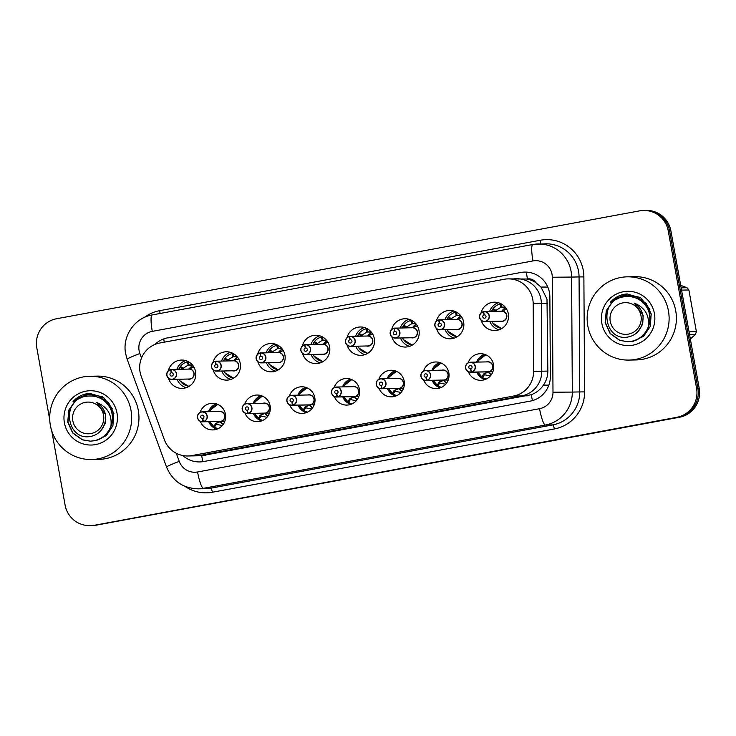 <?xml version="1.0" encoding="UTF-8"?>
<svg xmlns="http://www.w3.org/2000/svg" width="736" height="736" viewBox="0 0 736 736"><rect width="100%" height="100%" fill="white"/><g stroke="black" fill="none" stroke-linecap="round" stroke-linejoin="round"><path stroke-width="1.1" d="M489.826 321.448A14.177 13.956 -91.1 0 0 498.962 329.82A14.177 13.956 -91.1 0 1 489.826 321.448M445.142 329.71A14.177 13.956 -91.1 0 0 454.278 338.082A14.177 13.956 -91.1 0 1 445.142 329.71M400.467 337.98A14.177 13.956 -91.1 0 0 409.602 346.352A14.177 13.956 -91.1 0 1 400.467 337.98M355.782 346.242A14.177 13.956 -91.1 0 0 364.927 354.623A14.177 13.956 -91.1 0 1 355.782 346.242M311.107 354.513A14.177 13.956 -91.1 0 0 320.243 362.885A14.177 13.956 -91.1 0 1 311.107 354.513M266.432 362.774A14.177 13.956 -91.1 0 0 275.568 371.156A14.177 13.956 -91.1 0 1 266.432 362.774M221.748 371.045A14.177 13.956 -91.1 0 0 230.892 379.417A14.177 13.956 -91.1 0 1 221.748 371.045M177.072 379.307A14.177 13.956 -91.1 0 0 186.208 387.688A14.177 13.956 -91.1 0 1 177.072 379.307M476.753 372.094A13.322 13.119 -91.1 0 0 484.978 379.592A13.322 13.119 -91.1 0 1 476.753 372.094M432.078 380.356A13.322 13.119 -91.1 0 0 440.294 387.863A13.322 13.119 -91.1 0 1 432.078 380.356M387.394 388.626A13.322 13.119 -91.1 0 0 395.618 396.124A13.322 13.119 -91.1 0 1 387.394 388.626M342.718 396.897A13.322 13.119 -91.1 0 0 350.943 404.395A13.322 13.119 -91.1 0 1 342.718 396.897M298.043 405.159A13.322 13.119 -91.1 0 0 306.259 412.657A13.322 13.119 -91.1 0 1 298.043 405.159M253.359 413.43A13.322 13.119 -91.1 0 0 261.584 420.928A13.322 13.119 -91.1 0 1 253.359 413.43M208.684 421.691A13.322 13.119 -91.1 0 0 216.908 429.198A13.322 13.119 -91.1 0 1 208.684 421.691M202.934 461.665A24.978 4.324 -100.5 0 1 201.673 455.713L531.236 394.726C536.259 392.831 540.325 389.638 543.416 385.158C546.333 380.908 547.805 376.216 547.842 371.082L546.995 299.101L540.969 287.077L535.771 282.587A8.326 8.197 -91.1 0 0 527.445 278.962A24.978 4.324 -100.5 0 1 526.387 272.108M201.664 455.704L196.098 455.823A24.978 24.592 -91.1 0 0 200.017 455.418L521.603 395.922A24.978 24.592 -91.1 0 0 541.779 371.202L541.365 303.554A24.978 24.592 -91.1 0 0 512.348 279.119M453.744 310.988A14.177 13.956 -91.1 0 0 444.949 319.718A14.177 13.956 -91.1 0 1 453.744 310.988M364.384 327.52A14.177 13.956 -91.1 0 0 355.589 336.251A14.177 13.956 -91.1 0 1 364.384 327.52M275.025 344.052A14.177 13.956 -91.1 0 0 266.23 352.783A14.177 13.956 -91.1 0 1 275.025 344.052M185.674 360.585A14.177 13.956 -91.1 0 0 176.87 369.316A14.177 13.956 -91.1 0 1 185.674 360.585M439.797 362.544A13.322 13.119 -91.1 0 0 431.876 370.364A13.322 13.119 -91.1 0 1 439.797 362.544M350.437 379.077A13.322 13.119 -91.1 0 0 342.516 386.906A13.322 13.119 -91.1 0 1 350.437 379.077M261.078 395.609A13.322 13.119 -91.1 0 0 253.166 403.438A13.322 13.119 -91.1 0 1 261.078 395.609M216.402 403.88A13.322 13.119 -91.1 0 0 208.481 411.7A13.322 13.119 -91.1 0 1 216.402 403.88M305.762 387.348A13.322 13.119 -91.1 0 0 297.841 395.168A13.322 13.119 -91.1 0 1 305.762 387.348M395.112 370.815A13.322 13.119 -91.1 0 0 387.2 378.635A13.322 13.119 -91.1 0 1 395.112 370.815M484.472 354.283A13.322 13.119 -91.1 0 0 476.56 362.103A13.322 13.119 -91.1 0 1 484.472 354.283M230.35 352.323A14.177 13.956 -91.1 0 0 221.554 361.054A14.177 13.956 -91.1 0 1 230.35 352.323M319.709 335.791A14.177 13.956 -91.1 0 0 310.905 344.522A14.177 13.956 -91.1 0 1 319.709 335.791M409.06 319.258A14.177 13.956 -91.1 0 0 400.264 327.989A14.177 13.956 -91.1 0 1 409.06 319.258M498.419 302.726A14.177 13.956 -91.1 0 0 489.624 311.457A14.177 13.956 -91.1 0 1 498.419 302.726M527.445 278.962L527.022 279.036A24.978 24.592 88.9 0 1 535.771 282.587M527.022 279.036L508.098 278.88A24.978 24.592 -91.1 0 0 504.169 279.284L159.832 342.994A24.978 24.592 -91.1 0 0 141.192 376.243L164.367 439.677A24.978 24.592 -91.1 0 0 191.848 455.584L513.434 396.078A24.978 24.592 -91.1 0 0 533.6 371.367L533.186 303.72A24.978 24.592 -91.1 0 0 508.098 278.88M200.128 412.372A13.322 13.119 88.9 0 1 225.464 414.23A13.322 13.119 88.9 0 1 200.302 421.351M244.803 404.11A13.322 13.119 88.9 0 1 270.149 405.968A13.322 13.119 88.9 0 1 244.987 413.089M289.487 395.839A13.322 13.119 88.9 0 1 314.824 397.698A13.322 13.119 88.9 0 1 289.662 404.818M334.162 387.578A13.322 13.119 88.9 0 1 359.499 389.427A13.322 13.119 88.9 0 1 334.346 396.557M378.847 379.307A13.322 13.119 88.9 0 1 404.184 381.165A13.322 13.119 88.9 0 1 379.022 388.286M423.522 371.036A13.322 13.119 88.9 0 1 448.859 372.894A13.322 13.119 88.9 0 1 423.697 380.024M468.197 362.774A13.322 13.119 88.9 0 1 493.543 364.633A13.322 13.119 88.9 0 1 468.381 371.754M168.323 370.751A14.177 13.956 88.9 0 1 195.583 371.68A14.177 13.956 88.9 0 1 182.132 388.387A14.177 13.956 88.9 0 1 168.47 378.221M212.998 362.48A14.177 13.956 88.9 0 1 240.258 363.409A14.177 13.956 88.9 0 1 226.817 380.126A14.177 13.956 88.9 0 1 213.146 369.95M257.674 354.218A14.177 13.956 88.9 0 1 284.933 355.148A14.177 13.956 88.9 0 1 271.492 371.855A14.177 13.956 88.9 0 1 257.83 361.689M302.358 345.948A14.177 13.956 88.9 0 1 329.618 346.877A14.177 13.956 88.9 0 1 316.167 363.593A14.177 13.956 88.9 0 1 302.505 353.418M347.033 337.686A14.177 13.956 88.9 0 1 374.293 338.615A14.177 13.956 88.9 0 1 360.852 355.322A14.177 13.956 88.9 0 1 347.18 345.156M391.718 329.415A14.177 13.956 88.9 0 1 418.968 330.344A14.177 13.956 88.9 0 1 405.527 347.052A14.177 13.956 88.9 0 1 391.865 336.886M436.393 321.154A14.177 13.956 88.9 0 1 463.652 322.083A14.177 13.956 88.9 0 1 450.202 338.79A14.177 13.956 88.9 0 1 436.54 328.624M481.068 312.883A14.177 13.956 88.9 0 1 508.328 313.812A14.177 13.956 88.9 0 1 494.886 330.519A14.177 13.956 88.9 0 1 481.215 320.353M187.919 455.98L196.098 455.823A24.978 24.592 -91.1 0 0 200.017 455.418L521.603 395.922A24.978 24.592 -91.1 0 0 541.779 371.202L541.365 303.554A24.978 24.592 -91.1 0 0 516.267 278.723M49.744 419.759L36.8 347.797A24.978 24.592 88.9 0 1 56.571 318.743L639.658 210.855A24.978 24.592 88.9 0 1 668.27 230.957L696.569 388.258A24.978 24.592 88.9 0 1 676.798 417.312L95.036 525.164A24.978 24.592 88.9 0 1 91.108 525.568A24.978 24.592 88.9 0 0 95.036 525.164L678.114 417.284L96.342 525.145A24.978 24.592 88.9 0 1 92.423 525.541L89.792 525.596A24.978 24.592 88.9 0 1 65.099 505.089L51.732 430.808M696.569 388.258L697.884 388.231A24.978 24.592 88.9 0 1 678.114 417.284A24.978 24.592 88.9 0 0 697.884 388.231L669.585 230.929L697.884 388.231L699.2 388.203A24.978 24.592 88.9 0 1 679.429 417.257L96.342 525.145M643.577 210.459L644.892 210.432A24.978 24.592 88.9 0 1 669.585 230.929A24.978 24.592 88.9 0 0 644.892 210.432L646.208 210.404A24.978 24.592 88.9 0 1 670.901 230.911L699.2 388.203M182.859 455.547A24.978 24.592 -91.1 0 0 203.697 461.536L530.187 401.129A24.978 24.592 -91.1 0 0 550.362 376.409L549.866 296.921A24.978 24.592 -91.1 0 0 520.849 272.486L167.624 337.842A24.978 24.592 -91.1 0 0 154.974 344.43M93.72 525.191A24.978 24.592 88.9 0 1 89.792 525.596M506.699 309.322L501.096 311.264M501.86 321.209A4.996 4.922 -91.1 0 0 502.642 321.126L484.509 321.549C481.896 321.42 480.249 320.05 479.568 317.446C479.32 314.502 480.571 312.579 483.313 311.687L483.322 311.843A4.83 4.756 -91.1 0 0 479.706 317.418A4.83 4.756 -91.1 0 0 485.236 321.31A4.83 4.756 -91.1 0 0 489.063 315.689A4.83 4.756 -91.1 0 0 483.736 311.77L483.736 311.604A4.996 4.922 88.9 0 1 489.247 315.661A4.996 4.922 88.9 0 1 484.509 321.549A4.996 4.922 88.9 0 1 483.313 311.687L483.727 311.678M483.736 311.77L484.159 314.907A1.665 1.638 88.9 0 1 485.999 316.259A1.665 1.638 88.9 0 1 484.417 318.219A1.665 1.638 88.9 0 1 484.021 314.934L483.322 311.843M484.021 314.934L484.684 314.916M502.642 321.126A4.996 4.922 -91.1 0 0 501.658 311.218L483.736 311.604M495.705 311.356L492.89 309.359L493.221 308.531L495.908 310.371A0.837 0.819 -91.1 0 0 495.954 310.399L496.239 311.346M491.786 311.411A12.181 11.988 89 0 1 492.89 309.359L493.221 308.531M500.922 307.28L495.954 310.399M505.42 307.409L501.694 307.133L501.253 303.894M504.464 307.188L500.922 307.252L500.186 304.005L501.271 303.986M501.906 307.105L503.59 307.078M501.391 328.578A12.494 12.3 -91.1 0 0 501.621 328.606L492.605 322.984L491.749 321.402M500.186 304.005A12.494 12.3 -91.1 0 0 491.648 311.199M488.98 371.818L484.38 373.722L484.454 374.762A0.837 0.819 -91.1 0 0 484.417 374.808L482.54 377.494L481.942 376.795L483.846 373.741L488.962 371.744M471.537 372.094L471.472 371.928A4.83 4.756 -91.1 0 0 475.097 366.353A4.83 4.756 -91.1 0 0 469.559 362.471A4.83 4.756 -91.1 0 0 465.741 368.092A4.83 4.756 -91.1 0 0 471.068 372.011L471.114 372.168A4.996 4.922 88.9 0 1 465.603 368.12A4.996 4.922 88.9 0 1 470.35 362.222A4.996 4.922 88.9 0 1 471.537 372.094L492.908 371.717M488.888 371.744A4.996 4.922 -91.1 0 0 487.692 361.882L470.35 362.222C467.047 362.655 465.465 364.614 465.603 368.12C466.284 370.714 467.93 372.085 470.543 372.214L487.894 371.873A4.996 4.922 -91.1 0 0 488.465 371.827L488.456 371.754M471.068 372.011L470.644 368.874A1.665 1.638 88.9 0 1 468.804 367.522A1.665 1.638 88.9 0 1 470.387 365.553A1.665 1.638 88.9 0 1 470.782 368.846L471.472 371.928M471.114 372.168L488.465 371.818M482.54 377.494L481.942 376.795A12.181 11.988 88.7 0 1 478.014 372.066M484.454 374.762L490.397 375.921M478.621 373.612A12.494 12.3 -91.1 0 0 486.294 379.04M483.846 373.741L484.38 373.722M462.015 317.593L456.421 319.525M457.176 329.47A4.996 4.922 -91.1 0 0 457.967 329.388L439.834 329.82C437.212 329.682 435.565 328.32 434.893 325.717C434.645 322.764 435.887 320.85 438.638 319.948L438.647 320.114A4.83 4.756 -91.1 0 0 435.022 325.689A4.83 4.756 -91.1 0 0 440.56 329.572A4.83 4.756 -91.1 0 0 444.378 323.96A4.83 4.756 -91.1 0 0 439.052 320.04L439.061 319.875A4.996 4.922 88.9 0 1 444.572 323.923A4.996 4.922 88.9 0 1 439.834 329.82A4.996 4.922 88.9 0 1 438.638 319.948L439.042 319.939M439.052 320.04L439.484 323.168A1.665 1.638 88.9 0 1 441.315 324.521A1.665 1.638 88.9 0 1 439.732 326.49A1.665 1.638 88.9 0 1 439.337 323.196L438.647 320.114M439.337 323.196L440.008 323.187M457.967 329.388A4.996 4.922 -91.1 0 0 456.982 319.479L439.061 319.875M451.021 319.626L448.215 317.621L448.537 316.793L451.223 318.633A0.837 0.819 -91.1 0 0 451.278 318.67L451.564 319.617M447.111 319.672A12.181 11.988 89 0 1 448.215 317.621L448.537 316.793M456.246 315.542L451.278 318.67M460.745 315.68L457.019 315.404L456.578 312.165M459.788 315.45L456.246 315.532L455.51 312.276L456.587 312.248M457.231 315.376L458.905 315.339M456.716 336.849A12.494 12.3 -91.1 0 0 456.946 336.876L447.93 331.246L447.074 329.673M455.51 312.276A12.494 12.3 -91.1 0 0 446.973 319.461M417.34 325.855L411.737 327.796M390.209 333.978C389.96 331.034 391.212 329.112 393.962 328.219L393.962 328.376A4.83 4.756 -91.1 0 0 390.347 333.951A4.83 4.756 -91.1 0 0 395.876 337.842A4.83 4.756 -91.1 0 0 399.703 332.221A4.83 4.756 -91.1 0 0 394.376 328.302L394.386 328.136A4.996 4.922 88.9 0 1 399.896 332.194A4.996 4.922 88.9 0 1 395.149 338.082C392.536 337.953 390.89 336.582 390.209 333.978A4.996 4.922 88.9 0 1 393.953 328.219L394.367 328.21M394.376 328.302L394.8 331.439A1.665 1.638 88.9 0 1 396.64 332.792A1.665 1.638 88.9 0 1 395.057 334.751A1.665 1.638 88.9 0 1 394.662 331.467L393.962 328.376M394.662 331.467L395.324 331.448M413.282 337.658L412.5 337.741A4.996 4.922 -91.1 0 0 417.238 331.844A4.996 4.922 -91.1 0 0 412.298 327.75L394.386 328.136M406.346 327.888L403.53 325.892L403.862 325.064L406.548 326.904A0.837 0.819 -91.1 0 0 406.594 326.931L406.888 327.879M402.426 327.943A12.181 11.988 89 0 1 403.53 325.892L403.862 325.064M411.912 320.519L410.835 320.537L411.562 323.812L406.594 326.931M416.07 323.941L412.335 323.665L411.902 320.427M411.562 323.785L415.104 323.72M412.546 323.638L414.23 323.61M412.04 345.11A12.494 12.3 -91.1 0 0 412.261 345.138L403.245 339.517L402.39 337.944M410.835 320.537A12.494 12.3 -91.1 0 0 402.288 327.732M372.655 334.126L367.062 336.058M367.816 346.003A4.996 4.922 -91.1 0 0 368.607 345.92L350.474 346.352C347.861 346.214 346.214 344.853 345.534 342.249C345.285 339.305 346.527 337.382 349.278 336.481L349.287 336.646A4.83 4.756 -91.1 0 0 345.672 342.222A4.83 4.756 -91.1 0 0 351.201 346.104A4.83 4.756 -91.1 0 0 355.028 340.492A4.83 4.756 -91.1 0 0 349.692 336.573L349.701 336.407A4.996 4.922 88.9 0 1 355.212 340.455A4.996 4.922 88.9 0 1 350.474 346.352A4.996 4.922 88.9 0 1 349.278 336.481L349.692 336.472M349.692 336.573L350.124 339.701A1.665 1.638 88.9 0 1 351.955 341.053A1.665 1.638 88.9 0 1 350.382 343.022A1.665 1.638 88.9 0 1 349.977 339.728L349.287 336.646M349.977 339.728L350.649 339.719M368.607 345.92A4.996 4.922 -91.1 0 0 367.623 336.012L349.701 336.407M361.67 336.159L358.855 334.153L359.186 333.325L361.873 335.174A0.837 0.819 -91.1 0 0 361.919 335.202L362.204 336.15M357.751 336.214A12.181 11.988 89 0 1 358.855 334.153L359.186 333.325M367.227 328.78L366.151 328.808L366.887 332.074L361.919 335.202M371.386 332.212L367.66 331.936L367.218 328.698M366.887 332.056L370.429 331.982M367.871 331.908L369.546 331.872M367.356 353.381A12.494 12.3 -91.1 0 0 367.586 353.409L358.57 347.778L357.714 346.205M366.151 328.808A12.494 12.3 -91.1 0 0 357.613 335.993M327.98 342.387L322.386 344.328M323.141 354.274A4.996 4.922 -91.1 0 0 323.923 354.191L305.799 354.614C303.177 354.485 301.53 353.114 300.858 350.52C300.601 347.567 301.852 345.644 304.603 344.752L304.612 344.908A4.83 4.756 -91.1 0 0 300.987 350.483A4.83 4.756 -91.1 0 0 306.526 354.375A4.83 4.756 -91.1 0 0 310.344 348.754A4.83 4.756 -91.1 0 0 305.017 344.834L305.026 344.669A4.996 4.922 88.9 0 1 310.537 348.726A4.996 4.922 88.9 0 1 305.799 354.614A4.996 4.922 88.9 0 1 304.603 344.752L305.008 344.742M305.017 344.834L305.44 347.972A1.665 1.638 88.9 0 1 307.28 349.324A1.665 1.638 88.9 0 1 305.698 351.284A1.665 1.638 88.9 0 1 305.302 347.999L304.612 344.908M305.302 347.999L305.964 347.981M323.923 354.191A4.996 4.922 -91.1 0 0 322.938 344.282L305.026 344.669M316.986 344.43L314.18 342.424L314.502 341.596L317.188 343.436A0.837 0.819 -91.1 0 0 317.244 343.464L317.529 344.411M313.076 344.476A12.181 11.988 89 0 1 314.18 342.424L314.502 341.596M322.212 340.345L317.244 343.464M326.71 340.474L322.984 340.198L322.543 336.959M325.754 340.253L322.202 340.317L321.476 337.07L322.552 337.051M323.196 340.17L324.87 340.142M322.681 361.643A12.494 12.3 -91.1 0 0 322.911 361.67L313.886 356.049L313.039 354.476M321.476 337.07A12.494 12.3 -91.1 0 0 312.929 344.264M444.305 380.08L439.705 381.993L439.769 383.024A0.837 0.819 -91.1 0 0 439.742 383.079L437.865 385.756L437.267 385.066L439.162 382.012L444.286 380.015M426.862 380.356L426.797 380.199A4.83 4.756 -91.1 0 0 430.413 374.624A4.83 4.756 -91.1 0 0 424.884 370.732A4.83 4.756 -91.1 0 0 421.056 376.354A4.83 4.756 -91.1 0 0 426.383 380.273L426.438 380.438A4.996 4.922 88.9 0 1 420.928 376.381A4.996 4.922 88.9 0 1 425.666 370.493A4.996 4.922 88.9 0 1 426.862 380.356L448.233 379.988M444.204 380.015A4.996 4.922 -91.1 0 0 443.017 370.144L425.666 370.493C422.372 370.916 420.79 372.885 420.928 376.381C421.599 378.985 423.246 380.346 425.868 380.484L443.21 380.135A4.996 4.922 -91.1 0 0 443.78 380.089L443.799 380.089M426.383 380.273L425.96 377.136A1.665 1.638 88.9 0 1 424.12 375.783A1.665 1.638 88.9 0 1 425.702 373.824A1.665 1.638 88.9 0 1 426.098 377.108L426.797 380.199M426.438 380.438L443.771 380.024M437.865 385.756L437.267 385.066A12.181 11.988 88.7 0 1 433.338 380.337M439.769 383.024L445.722 384.192M433.936 381.874A12.494 12.3 -91.1 0 0 441.609 387.311M438.527 382.6L438.923 382.591A1.665 1.638 88.9 0 1 439.696 381.993L439.162 382.012M399.63 388.35L395.03 390.255L395.094 391.294A0.837 0.819 -91.1 0 0 395.057 391.34L393.19 394.027L392.582 393.337L394.487 390.273L399.602 388.277M399.538 388.277L403.558 388.249M382.186 388.626L399.528 388.277A4.996 4.922 -91.1 0 0 398.332 378.414L380.99 378.755A4.996 4.922 88.9 0 1 382.186 388.626L382.113 388.461A4.83 4.756 -91.1 0 0 385.738 382.886A4.83 4.756 -91.1 0 0 380.199 379.003A4.83 4.756 -91.1 0 0 376.381 384.624A4.83 4.756 -91.1 0 0 381.708 388.544L381.285 385.406L382.113 388.461M398.535 388.406A4.996 4.922 -91.1 0 0 399.105 388.36L381.763 388.7A4.996 4.922 88.9 0 1 376.252 384.652A4.996 4.922 88.9 0 1 380.99 378.755C377.688 379.187 376.114 381.147 376.243 384.652C376.924 387.246 378.571 388.617 381.184 388.746L398.535 388.406M381.285 385.406A1.665 1.638 88.9 0 1 379.445 384.054A1.665 1.638 88.9 0 1 381.027 382.094A1.665 1.638 88.9 0 1 381.423 385.379M393.19 394.027L392.582 393.337A12.181 11.988 88.7 0 1 388.663 388.599M395.094 391.294L400.835 392.435M389.261 390.144A12.494 12.3 -91.1 0 0 396.934 395.582M394.487 390.273L395.03 390.255M354.945 396.612L350.345 398.526L350.419 399.565A0.837 0.819 -91.1 0 0 350.382 399.611L348.505 402.298L347.907 401.598L349.812 398.544L354.927 396.548M337.502 396.897L337.438 396.732A4.83 4.756 -91.1 0 0 341.053 391.156A4.83 4.756 -91.1 0 0 335.524 387.274A4.83 4.756 -91.1 0 0 331.706 392.886A4.83 4.756 -91.1 0 0 337.033 396.805L337.079 396.971A4.996 4.922 88.9 0 1 331.568 392.914A4.996 4.922 88.9 0 1 336.306 387.026A4.996 4.922 88.9 0 1 337.502 396.897L358.874 396.52M354.853 396.548A4.996 4.922 -91.1 0 0 353.657 386.676L336.306 387.026C333.012 387.449 331.43 389.418 331.568 392.914C332.24 395.517 333.886 396.879 336.508 397.017L353.85 396.667A4.996 4.922 -91.1 0 0 354.43 396.621L354.421 396.557M337.033 396.805L336.6 393.668A1.665 1.638 88.9 0 1 334.77 392.316A1.665 1.638 88.9 0 1 336.343 390.356A1.665 1.638 88.9 0 1 336.748 393.65L337.438 396.732M337.079 396.971L354.43 396.621M348.505 402.298L347.907 401.598A12.181 11.988 88.7 0 1 343.979 396.87M350.419 399.565L356.15 400.706M344.586 398.406A12.494 12.3 -91.1 0 0 352.25 403.843M349.177 399.133L349.563 399.133A1.665 1.638 88.9 0 1 350.336 398.526L349.812 398.544M587.806 325.91A41.639 40.995 88.9 0 1 627.302 276.828A41.639 40.995 88.9 0 1 668.454 310.988A41.639 40.995 88.9 0 1 628.958 360.079A41.639 40.995 88.9 0 1 587.806 325.91M627.302 276.828L634.579 276.681A41.639 40.995 88.9 0 1 675.731 310.85A41.639 40.995 88.9 0 1 636.235 359.932L628.958 360.079M654.433 313.591A27.149 26.735 88.9 0 1 632.942 345.166A27.149 26.735 88.9 0 1 601.836 323.316A27.149 26.735 88.9 0 1 623.328 291.741A27.149 26.735 88.9 0 1 654.433 313.591M649.879 309.387L640.946 298.016L627.164 293.94C620.512 294.437 614.946 297.188 610.475 302.183L615.388 299.046M627.348 293.931L612.978 299.727L610.475 302.183M50.37 425.353A41.639 40.995 88.9 0 1 89.866 376.262A41.639 40.995 88.9 0 1 131.017 410.43A41.639 40.995 88.9 0 1 91.522 459.522A41.639 40.995 88.9 0 1 50.37 425.353M89.866 376.262L97.143 376.114A41.639 40.995 88.9 0 1 138.294 410.283A41.639 40.995 88.9 0 1 98.799 459.374L91.522 459.522M116.996 413.025A27.149 26.735 88.9 0 1 95.505 444.599A27.149 26.735 88.9 0 1 64.4 422.758A27.149 26.735 88.9 0 1 85.891 391.175A27.149 26.735 88.9 0 1 116.996 413.025M112.442 408.82L103.509 397.458L89.728 393.374C83.076 393.87 77.51 396.621 73.039 401.617L77.952 398.48M89.912 393.374L75.541 399.16L73.039 401.617M633.199 341.32L643.761 336.177L650.339 326.278L651.148 314.272L645.914 303.388L636.005 296.544L627.734 295.191L624.036 295.559L613.162 300.72L606.271 310.62L605.158 322.626L610.08 333.518L619.675 340.372L627.734 341.734L631.341 341.357C639.584 339.554 645.27 334.65 648.379 326.637C649.584 315.229 644.856 307.39 634.202 303.112C642.832 309.056 645.159 316.912 641.185 326.692C638.756 331.89 634.809 335.22 629.363 336.692C604.32 343.289 597.595 300.886 622.803 296.985C633.668 295.2 641.967 299.092 647.68 308.66A23.267 22.908 88.9 0 1 648.379 326.637M624.266 295.559L613.392 300.711L606.501 310.62L605.388 322.626L610.31 333.518L619.914 340.372L627.854 341.725M627.734 341.734L631.571 341.357C645.822 339.37 654.35 321.439 647.68 308.66M651.378 314.263L646.144 303.379L636.235 296.534L627.854 295.191M639.86 297.326L629.593 295.154M628.434 334.107A15.861 15.622 88.9 0 1 610.254 321.347A15.861 15.622 88.9 0 1 622.812 302.892A15.861 15.622 88.9 0 1 640.982 315.661A15.861 15.622 88.9 0 1 628.434 334.107M689.052 331.826L696.394 331.678A44.97 44.27 88.9 0 1 695.419 334.457L689.549 334.567M681.14 287.84L687.01 287.73A44.97 44.27 88.9 0 1 688.887 289.975L681.554 290.122M687.01 287.73L680.69 285.32M696.394 331.678L688.887 289.975M689.227 340.087L695.419 334.457M638.13 331.448L642.703 324.079L643.172 315.348L634.202 303.112M95.763 440.763L106.324 435.611L112.912 425.712L113.712 413.715L108.477 402.831L98.569 395.977L90.298 394.625L86.6 395.002L75.725 400.154L68.834 410.062L67.721 422.068L72.643 432.961L82.248 439.815L90.298 441.168L93.904 440.8C102.157 438.996 107.833 434.084 110.943 426.08C112.148 414.672 107.419 406.824 96.775 402.546C105.395 408.489 107.723 416.346 103.758 426.135C101.32 431.324 97.373 434.654 91.926 436.135C66.884 442.722 60.159 400.32 85.367 396.419C96.241 394.634 104.53 398.526 110.244 408.094A23.267 22.908 88.9 0 1 110.943 426.08M86.83 394.993L75.955 400.145L69.064 410.053L67.951 422.059L72.873 432.952L82.478 439.806L90.418 441.168M90.298 441.168L94.134 440.79C108.385 438.812 116.914 420.872 110.244 408.094M113.942 413.696L108.707 402.822L98.799 395.977L90.418 394.625M102.424 396.768L92.156 394.588M90.997 433.55A15.861 15.622 88.9 0 1 72.827 420.78A15.861 15.622 88.9 0 1 85.376 402.334A15.861 15.622 88.9 0 1 103.546 415.095A15.861 15.622 88.9 0 1 90.997 433.55M100.694 430.882L105.266 423.513L105.736 414.782L96.775 402.546M283.305 350.658L277.702 352.59M278.466 362.535A4.996 4.922 -91.1 0 0 279.248 362.462L261.114 362.885C258.502 362.747 256.855 361.385 256.174 358.782C255.926 355.838 257.177 353.915 259.918 353.013L259.928 353.179A4.83 4.756 -91.1 0 0 256.312 358.754A4.83 4.756 -91.1 0 0 261.841 362.636A4.83 4.756 -91.1 0 0 265.668 357.024A4.83 4.756 -91.1 0 0 260.342 353.105L260.342 352.94A4.996 4.922 88.9 0 1 265.862 356.988A4.996 4.922 88.9 0 1 261.114 362.885A4.996 4.922 88.9 0 1 259.918 353.013L260.332 353.004M260.342 353.105L260.765 356.242A1.665 1.638 88.9 0 1 262.605 357.586A1.665 1.638 88.9 0 1 261.022 359.554A1.665 1.638 88.9 0 1 260.627 356.261L259.928 353.179M260.627 356.261L261.289 356.252M279.248 362.462A4.996 4.922 -91.1 0 0 278.263 352.544L260.342 352.94M272.311 352.691L269.496 350.695L269.827 349.858L272.513 351.707A0.837 0.819 -91.1 0 0 272.559 351.734L272.854 352.682M268.392 352.746A12.181 11.988 89 0 1 269.496 350.695L269.827 349.858M277.877 345.322L276.791 345.34L277.527 348.606L272.559 351.734M282.026 348.744L278.3 348.468L277.858 345.23M277.527 348.588L281.069 348.514M278.512 348.441L280.195 348.404M277.996 369.914A12.494 12.3 -91.1 0 0 278.226 369.941L269.21 364.311L268.355 362.738M276.791 345.34A12.494 12.3 -91.1 0 0 268.254 352.535M238.62 358.929L233.027 360.861M233.781 370.806A4.996 4.922 -91.1 0 0 234.572 370.723L216.439 371.146C213.817 371.018 212.17 369.647 211.499 367.052C211.25 364.099 212.492 362.176 215.243 361.284L215.252 361.45A4.83 4.756 -91.1 0 0 211.637 367.016A4.83 4.756 -91.1 0 0 217.166 370.907A4.83 4.756 -91.1 0 0 220.984 365.286A4.83 4.756 -91.1 0 0 215.657 361.367L215.666 361.201A4.996 4.922 88.9 0 1 221.177 365.258A4.996 4.922 88.9 0 1 216.439 371.146A4.996 4.922 88.9 0 1 215.243 361.284L215.648 361.275M215.657 361.367L216.09 364.504A1.665 1.638 88.9 0 1 217.92 365.856A1.665 1.638 88.9 0 1 216.347 367.816A1.665 1.638 88.9 0 1 215.942 364.532L215.252 361.45M215.942 364.532L216.614 364.513M234.572 370.723A4.996 4.922 -91.1 0 0 233.588 360.815L215.666 361.201M227.626 360.962L224.82 358.956L225.142 358.128L227.838 359.968A0.837 0.819 -91.1 0 0 227.884 360.005L228.169 360.944M223.716 361.008A12.181 11.988 89 0 1 224.82 358.956L225.142 358.128M233.192 353.584L232.116 353.602L232.852 356.877L227.884 360.005M237.351 357.006L233.625 356.73L233.183 353.492M232.852 356.85L236.394 356.785M233.836 356.702L235.511 356.675M233.321 378.175A12.494 12.3 -91.1 0 0 233.551 378.203L224.535 372.582L223.68 371.008M232.116 353.602A12.494 12.3 -91.1 0 0 223.578 360.796M193.945 367.19L188.342 369.122M189.106 379.068A4.996 4.922 -91.1 0 0 189.888 378.994L171.764 379.417C169.142 379.279 167.495 377.918 166.824 375.314C166.566 372.37 167.817 370.447 170.568 369.546L170.577 369.711A4.83 4.756 -91.1 0 0 166.952 375.286A4.83 4.756 -91.1 0 0 172.491 379.169A4.83 4.756 -91.1 0 0 176.309 373.557A4.83 4.756 -91.1 0 0 170.982 369.638L170.991 369.472A4.996 4.922 88.9 0 1 176.502 373.529A4.996 4.922 88.9 0 1 171.764 379.417A4.996 4.922 88.9 0 1 170.568 369.546L170.973 369.536M170.982 369.638L171.405 372.775A1.665 1.638 88.9 0 1 173.245 374.127A1.665 1.638 88.9 0 1 171.663 376.087A1.665 1.638 88.9 0 1 171.267 372.793L170.577 369.711M171.267 372.793L171.93 372.784M189.888 378.994A4.996 4.922 -91.1 0 0 188.904 369.076L170.991 369.472M182.951 369.224L180.136 367.227L180.467 366.39L183.154 368.239A0.837 0.819 -91.1 0 0 183.2 368.267L183.494 369.214M179.032 369.279A12.181 11.988 89 0 1 180.136 367.227L180.467 366.39M188.168 365.139L183.2 368.267M192.676 365.277L188.94 365.001L188.508 361.762M191.71 365.047L188.168 365.12L187.441 361.873L188.517 361.854M189.152 364.973L190.836 364.936M188.646 386.446A12.494 12.3 -91.1 0 0 188.876 386.474L179.851 380.843L178.995 379.27M187.441 361.873A12.494 12.3 -91.1 0 0 178.894 369.067M310.27 404.883L305.67 406.796L305.734 407.827A0.837 0.819 -91.1 0 0 305.707 407.873L303.83 410.559L303.223 409.869L305.127 406.806L310.252 404.809M292.827 405.159L292.762 404.993A4.83 4.756 -91.1 0 0 296.378 399.427A4.83 4.756 -91.1 0 0 290.849 395.536A4.83 4.756 -91.1 0 0 287.022 401.157A4.83 4.756 -91.1 0 0 292.348 405.076L292.404 405.242A4.996 4.922 88.9 0 1 286.893 401.184A4.996 4.922 88.9 0 1 291.631 395.296A4.996 4.922 88.9 0 1 292.827 405.159L314.198 404.791M310.169 404.818A4.996 4.922 -91.1 0 0 308.973 394.947L291.631 395.296C288.337 395.72 286.755 397.679 286.893 401.184C287.564 403.779 289.211 405.15 291.833 405.288L309.175 404.938A4.996 4.922 -91.1 0 0 309.746 404.892L309.736 404.818M292.348 405.076L291.925 401.939A1.665 1.638 88.9 0 1 290.085 400.586A1.665 1.638 88.9 0 1 291.668 398.627A1.665 1.638 88.9 0 1 292.063 401.911L292.762 404.993M292.404 405.242L309.746 404.892M303.83 410.559L303.223 409.869A12.181 11.988 88.7 0 1 299.304 405.131M305.734 407.827L311.687 408.986M299.902 406.677A12.494 12.3 -91.1 0 0 307.574 412.114M304.492 407.404L304.888 407.394A1.665 1.638 88.9 0 1 305.652 406.796L305.127 406.806M265.595 413.144L260.986 415.058L261.059 416.098A0.837 0.819 -91.1 0 0 261.022 416.144L259.155 418.83L258.548 418.131L260.452 415.076L265.567 413.08M248.142 413.43L248.078 413.264A4.83 4.756 -91.1 0 0 251.703 407.689A4.83 4.756 -91.1 0 0 246.164 403.806A4.83 4.756 -91.1 0 0 242.346 409.418A4.83 4.756 -91.1 0 0 247.673 413.338L247.728 413.503A4.996 4.922 88.9 0 1 242.208 409.446A4.996 4.922 88.9 0 1 246.956 403.558A4.996 4.922 88.9 0 1 248.142 413.43L269.523 413.052M265.494 413.08A4.996 4.922 -91.1 0 0 264.298 403.218L246.956 403.558C243.653 403.981 242.08 405.95 242.208 409.446C242.889 412.05 244.536 413.42 247.149 413.549L264.5 413.209A4.996 4.922 -91.1 0 0 265.07 413.163L265.08 413.163M247.673 413.338L247.25 410.2A1.665 1.638 88.9 0 1 245.41 408.857A1.665 1.638 88.9 0 1 246.992 406.888A1.665 1.638 88.9 0 1 247.388 410.182L248.078 413.264M247.728 413.503L265.061 413.089M259.155 418.83L258.548 418.131A12.181 11.988 88.7 0 1 254.628 413.402M261.059 416.098L266.791 417.238M255.226 414.938A12.494 12.3 -91.1 0 0 262.899 420.376M260.452 415.076L260.986 415.058M220.91 421.415L216.31 423.329L216.384 424.359A0.837 0.819 -91.1 0 0 216.347 424.405L214.47 427.092L213.872 426.402L215.768 423.338L220.892 421.351M203.467 421.691L203.403 421.535A4.83 4.756 -91.1 0 0 207.018 415.96A4.83 4.756 -91.1 0 0 201.489 412.068A4.83 4.756 -91.1 0 0 197.662 417.689A4.83 4.756 -91.1 0 0 202.998 421.608L203.044 421.774A4.996 4.922 88.9 0 1 197.533 417.717A4.996 4.922 88.9 0 1 202.271 411.829A4.996 4.922 88.9 0 1 203.467 421.691L224.839 421.323M220.809 421.351A4.996 4.922 -91.1 0 0 219.622 411.479L202.271 411.829C198.978 412.252 197.395 414.212 197.533 417.717C198.205 420.32 199.852 421.682 202.474 421.82L219.816 421.47A4.996 4.922 -91.1 0 0 220.395 421.424L220.377 421.36M202.998 421.608L202.566 418.471A1.665 1.638 88.9 0 1 200.735 417.119A1.665 1.638 88.9 0 1 202.308 415.159A1.665 1.638 88.9 0 1 202.713 418.444L203.403 421.535M203.044 421.774L220.395 421.424A4.996 4.913 88.7 0 1 220.386 421.424M214.47 427.092L213.872 426.402A12.181 11.988 88.7 0 1 209.944 421.664M216.384 424.359L222.327 425.528M210.551 423.209A12.494 12.3 -91.1 0 0 218.215 428.646M215.133 423.936L215.528 423.927A1.665 1.638 88.9 0 1 216.301 423.329L215.768 423.338M547.418 303.434L533.186 303.72M164.248 342.176A24.978 4.324 -100.5 0 1 163.788 338.882M205.721 455.308L191.848 455.584M532.478 400.586A24.978 4.324 -100.5 0 1 531.236 394.726M527.307 395.802L513.434 396.078M547.842 371.082L533.6 371.367M543.416 385.158L548.872 385.121M540.969 287.077L547.796 287.04M670.901 230.911L668.27 230.957M679.429 417.257L676.798 417.312M522.017 272.467L520.849 272.486M176.29 453.275L179.253 461.38A16.652 16.394 -91.1 0 0 197.57 471.978L539.552 408.701A16.652 16.394 -91.1 0 0 552.994 392.224L552.294 277.233A16.652 16.394 -91.1 0 0 532.947 260.94L152.288 331.366A16.652 16.394 -91.1 0 0 139.868 353.538L141.514 358.046M152.26 314.925A16.652 2.88 79.5 0 0 152.177 314.934L532.836 244.499A16.652 2.88 79.5 0 1 532.919 244.499A33.313 32.789 88.9 0 1 538.154 243.966A33.313 32.789 88.9 0 1 571.072 271.299A33.313 32.789 88.9 0 1 571.605 277.076L579.057 276.929A33.313 32.789 -91.1 0 0 578.524 271.152A33.313 32.789 -91.1 0 0 545.597 243.809L532.836 244.499A16.652 2.88 79.5 0 0 532.947 260.94M152.288 331.366A16.652 2.88 79.5 0 1 152.177 314.934C134.716 317.713 122.047 336.26 125.635 353.63L127.144 359.196A16.652 0.957 -20.1 0 1 139.868 353.538M144.348 317.428A37.472 36.892 88.9 0 1 159.703 310.666L540.353 240.24A4.168 0.718 -100.5 0 1 540.61 243.91M540.353 240.24A37.472 36.892 88.9 0 1 583.28 270.388A37.472 36.892 88.9 0 1 583.878 276.892L584.586 391.883A37.472 36.892 88.9 0 1 554.328 428.968L212.354 492.237A37.472 36.892 88.9 0 1 184.948 486.321M552.294 277.233L571.605 277.076L572.314 392.076L579.756 391.929L579.057 276.929L583.878 276.892M552.994 392.224L572.314 392.076A33.313 32.789 88.9 0 1 545.422 425.031L552.865 424.884A33.313 32.789 -91.1 0 0 579.756 391.929L584.586 391.883M539.552 408.701A16.652 2.88 79.5 0 0 545.422 425.031L203.44 488.308L210.892 488.161L552.865 424.884A4.168 0.718 -100.5 0 1 554.328 428.968M197.57 471.978A16.652 2.88 79.5 0 0 203.44 488.308A33.313 32.789 88.9 0 1 198.205 488.842L205.657 488.686A33.313 32.789 -91.1 0 0 210.892 488.161A4.168 0.718 -100.5 0 1 212.354 492.237M159.703 310.666A4.168 0.718 -100.5 0 1 160.006 313.481M127.144 359.196L166.529 467.029A16.652 0.957 -20.1 0 1 179.253 461.38M168.792 337.815L167.624 337.842M501.658 311.061A5.152 5.069 89 0 1 506.856 316.71A5.152 5.069 89 0 1 500.682 321.227M502.044 328.348A12.181 11.988 89 0 1 491.979 321.402M502.026 310.932A9.163 9.016 88.9 0 1 505.687 307.749M494.905 311.07L493.037 309.516M495.963 311.328A1.665 1.638 88.9 0 1 495.3 311.061L495.908 310.371M488.005 372.02A5.152 5.069 88.7 0 1 486.735 371.892M486.514 361.9A5.152 5.069 88.7 0 1 492.697 365.36A5.152 5.069 88.7 0 1 489.495 371.744M477.811 362.075A12.181 11.988 88.7 0 1 486.22 354.964M491.289 374.799A9.163 9.016 88.9 0 1 488.244 372.103M483.212 374.339L483.598 374.33A1.665 1.638 88.9 0 1 484.371 373.732M482.025 376.593L483.598 374.33L484.417 374.808M456.973 319.332A5.152 5.069 89 0 1 462.18 324.981A5.152 5.069 89 0 1 456.007 329.498M457.369 336.61A12.181 11.988 89 0 1 447.304 329.664M457.35 319.194A9.163 9.016 88.9 0 1 461.012 316.02L457.433 319.166M450.23 319.341L448.362 317.777M451.278 319.59A1.665 1.638 88.9 0 1 450.625 319.332L451.223 318.633M412.298 327.594A5.152 5.069 89 0 1 417.505 333.242A5.152 5.069 89 0 1 411.323 337.76M412.5 337.741L395.149 338.082A4.996 4.922 88.9 0 1 390.218 333.988M412.694 344.88A12.181 11.988 89 0 1 402.62 337.934M412.675 327.465A9.163 9.016 88.9 0 1 416.337 324.291L412.758 327.437M405.554 327.603L403.687 326.048M406.603 327.86A1.665 1.638 88.9 0 1 405.941 327.594L406.548 326.904M367.623 335.864A5.152 5.069 89 0 1 372.821 341.513A5.152 5.069 89 0 1 366.648 346.03M368.009 353.142A12.181 11.988 89 0 1 357.944 346.205M367.991 335.736A9.163 9.016 88.9 0 1 371.652 332.552M360.87 335.874L359.002 334.31M361.919 336.131A1.665 1.638 88.9 0 1 361.266 335.864L361.873 335.174M322.938 344.135A5.152 5.069 89 0 1 328.146 349.775A5.152 5.069 89 0 1 321.963 354.292M323.334 361.413A12.181 11.988 89 0 1 313.269 354.467M323.316 343.997A9.163 9.016 88.9 0 1 326.977 340.823L323.398 343.97M316.195 344.135L314.327 342.58M317.244 344.393A1.665 1.638 88.9 0 1 316.59 344.126L317.188 343.436M443.33 380.282A5.152 5.069 88.7 0 1 442.06 380.162M441.839 370.171A5.152 5.069 88.7 0 1 448.012 373.63A5.152 5.069 88.7 0 1 444.811 380.006M433.136 370.346A12.181 11.988 88.7 0 1 441.545 363.234M443.624 380.356L446.623 383.051A9.163 9.016 88.9 0 1 443.569 380.374M437.35 384.854L438.923 382.591L439.742 383.079M398.645 388.553A5.152 5.069 88.7 0 1 397.376 388.424M397.155 378.433A5.152 5.069 88.7 0 1 403.337 381.901A5.152 5.069 88.7 0 1 400.136 388.277M388.452 378.608A12.181 11.988 88.7 0 1 396.86 371.496M398.94 388.617L401.948 391.313A9.163 9.016 88.9 0 1 398.894 388.636M393.852 390.871L394.248 390.862A1.665 1.638 88.9 0 1 395.011 390.264M392.665 393.125L394.248 390.862L395.057 391.34M353.97 396.814A5.152 5.069 88.7 0 1 352.7 396.695M352.48 386.704A5.152 5.069 88.7 0 1 358.653 390.163A5.152 5.069 88.7 0 1 355.451 396.548M343.776 386.878A12.181 11.988 88.7 0 1 352.185 379.767M357.254 399.602A9.163 9.016 88.9 0 1 354.209 396.906M347.99 401.387L349.563 399.133L350.382 399.611M278.263 352.397A5.152 5.069 89 0 1 283.47 358.046A5.152 5.069 89 0 1 277.288 362.563M278.65 369.674A12.181 11.988 89 0 1 268.585 362.738M278.631 352.268A9.163 9.016 88.9 0 1 282.293 349.085L278.714 352.231M271.51 352.406L269.643 350.842M272.568 352.664A1.665 1.638 88.9 0 1 271.906 352.397L272.513 351.707M233.588 360.668A5.152 5.069 89 0 1 238.786 366.307A5.152 5.069 89 0 1 232.613 370.824M233.974 377.945A12.181 11.988 89 0 1 223.91 370.999M233.956 360.53A9.163 9.016 88.9 0 1 237.618 357.356L234.039 360.502M226.835 360.668L224.968 359.113M227.884 360.925A1.665 1.638 88.9 0 1 227.231 360.658L227.838 359.968M188.904 368.929A5.152 5.069 89 0 1 194.111 374.578A5.152 5.069 89 0 1 187.928 379.095M189.299 386.207A12.181 11.988 89 0 1 179.225 379.27M189.281 368.8A9.163 9.016 88.9 0 1 192.942 365.617M182.16 368.938L180.292 367.384M183.209 369.196A1.665 1.638 88.9 0 1 182.556 368.929L183.154 368.239M309.295 405.085A5.152 5.069 88.7 0 1 308.025 404.956M307.804 394.974A5.152 5.069 88.7 0 1 313.978 398.434A5.152 5.069 88.7 0 1 310.776 404.809M299.101 395.14A12.181 11.988 88.7 0 1 307.51 388.028M312.579 407.864A9.163 9.016 88.9 0 1 309.534 405.168M303.315 409.658L304.888 407.394L305.707 407.873M264.61 413.347A5.152 5.069 88.7 0 1 263.341 413.227M263.12 403.236A5.152 5.069 88.7 0 1 269.302 406.695A5.152 5.069 88.7 0 1 266.101 413.08M254.417 403.411A12.181 11.988 88.7 0 1 262.826 396.299M264.905 413.42L267.904 416.116A9.163 9.016 88.9 0 1 264.859 413.439M259.817 415.665L260.213 415.665A1.665 1.638 88.9 0 1 260.976 415.067M258.63 417.919L260.213 415.665L261.022 416.144M219.935 421.618A5.152 5.069 88.7 0 1 218.666 421.498M218.445 411.507A5.152 5.069 88.7 0 1 224.618 414.966A5.152 5.069 88.7 0 1 221.416 421.342M209.742 411.672A12.181 11.988 88.7 0 1 218.15 404.57M220.23 421.682L223.229 424.378A9.163 9.016 88.9 0 1 220.174 421.71M213.955 426.19L215.528 423.927L216.347 424.405M166.529 467.029C172.482 481.059 183.043 488.327 198.205 488.842M492.964 308.862L491.556 311.411M502.108 310.905L505.696 307.768M482.255 377.31L477.784 372.076M477.581 362.084L478.253 360.686L485.806 354.78M488.299 372.085L491.298 374.78M448.288 317.124L446.881 319.682M403.604 325.395L402.196 327.952M358.929 333.656L357.521 336.214M368.074 335.699L371.662 332.562M314.254 341.927L312.846 344.485M437.57 385.572L433.108 380.337M432.906 370.346L433.578 368.957L441.131 363.041M392.895 393.843L388.433 388.608M388.222 378.617L388.893 377.218L396.446 371.312M348.22 402.114L343.749 396.87M343.546 386.878L344.218 385.489L351.771 379.574M354.264 396.888L357.264 399.584M269.569 350.189L268.162 352.746M224.894 358.46L223.486 361.017M180.219 366.721L178.802 369.279M189.364 368.773L192.952 365.626M303.536 410.375L299.074 405.14M298.871 395.149L299.534 393.751L307.087 387.844M309.58 405.15L312.588 407.845M258.86 418.646L254.389 413.402M254.187 403.411L254.858 402.022L262.412 396.106M214.176 426.908L209.714 421.673M209.512 411.682L210.183 410.283L217.736 404.377"/></g></svg>
